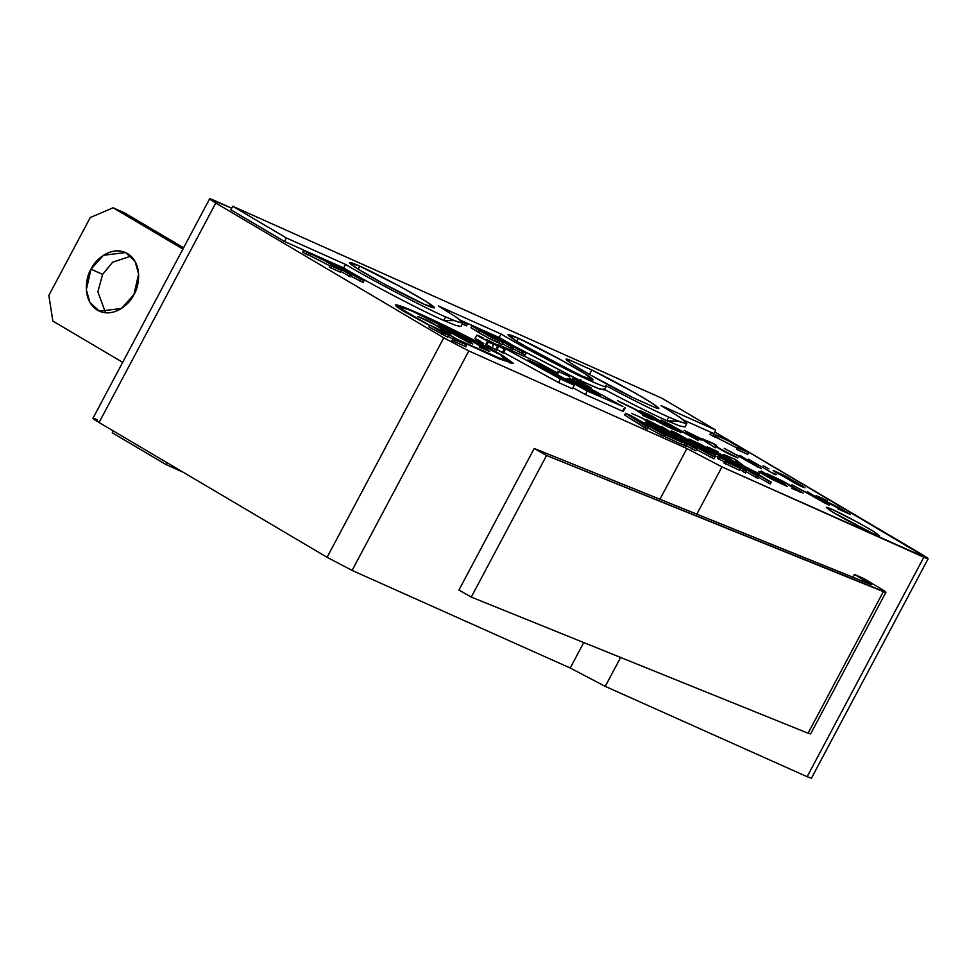 <?xml version="1.0" encoding="UTF-8"?>
<svg xmlns="http://www.w3.org/2000/svg" width="977" height="977" viewBox="0 0 977 977"><rect width="100%" height="100%" fill="white"/><g stroke="black" fill="none" stroke-linecap="round" stroke-linejoin="round"><path stroke-width="1.47" d="M441.457 327.808L437.073 325.378L441.457 327.808M438.05 325.952L440.81 327.1C435.156 323.399 448.15 329.286 458.689 335.196C448.15 329.286 435.156 323.399 440.81 327.1L438.05 325.952M469.485 342.842L442.935 328.516L469.485 342.842C475.506 345.199 471.903 342.646 458.689 335.196C471.903 342.646 475.506 345.199 469.485 342.842L472.844 343.989M439.76 326.098L440.81 327.1M454.354 320.639L443.741 320.456L445.622 316.914C470.193 327.417 467.788 323.766 438.38 305.96L501.03 333.987L499.149 337.529L460.643 320.309L501.299 338.799L499.149 337.529L501.03 333.987L438.38 305.96L456.406 317.207L462.878 322.898L457.724 321.909L445.622 316.914L443.741 320.456L455.844 325.451L460.997 326.44L462.878 322.898M678.746 421.368L666.864 420.672L668.756 417.13C694.562 428.158 692.021 424.323 661.148 405.626L715.677 430.027L662.027 398.311L232.734 206.245L286.383 237.961L345.553 264.437C370.027 279.19 425.056 308.06 445.622 316.914C425.056 308.06 370.027 279.19 345.553 264.437L343.672 267.967L345.553 264.437L286.383 237.961L284.502 241.502L286.383 237.961L232.734 206.245L230.853 209.786L284.502 241.502L343.672 267.967C368.146 282.732 423.175 311.59 443.741 320.456C423.175 311.59 368.146 282.732 343.672 267.967L284.502 241.502L230.853 209.786L232.734 206.245L662.027 398.311L715.677 430.027L713.796 433.568L683.888 420.183L713.796 433.568L715.677 430.027L661.148 405.626L680.077 417.448L686.868 423.42L681.457 422.382L668.756 417.13L666.864 420.672L679.577 425.923L684.987 426.961L686.868 423.42M446.269 330.189L466.798 341.254L446.269 330.189L460.497 336.467C469.07 341.364 471.17 342.964 466.798 341.254L466.798 341.254C471.17 342.964 469.07 341.364 460.497 336.467L446.269 330.189M807.796 775.457L807.136 776.703L605.251 686.379L570.226 668.012L352.099 570.421L327.087 557.293L99.068 422.516C91.716 418.058 91.117 417.142 97.26 419.768M501.006 355.042L411.61 310.833L401.083 306.973L399.495 307.84L429.831 325.426L406.701 312.689L398.787 306.802L408.765 309.685L437.623 322.447L501.006 355.042L510.067 361.6L493.422 355.982L459.153 340.191L505.121 360.623L501.006 355.042M454.097 332.253L467.653 338.518L489.758 351.561L479.231 347.104L485.972 349.607L473.54 342.06L454.097 332.253L473.54 342.06L485.972 349.607L479.231 347.104L489.758 351.561L471.903 340.826L454.097 332.253M417.777 316.377L428.622 321.054L450.715 334.097L440.187 329.64L446.929 332.143L434.509 324.596L417.777 316.377L434.509 324.596L446.929 332.143L440.187 329.64L450.715 334.097L432.872 323.363L417.777 316.377M443.9 328.614L456.515 334.268L443.9 328.614C442.361 327.1 446.562 328.98 456.515 334.268L456.174 334.928L456.515 334.268C446.562 328.98 442.361 327.1 443.9 328.614L442.984 328.553M469.302 342.109L466.798 341.254M209.64 198.795L92.949 418.278L99.068 422.516L215.77 203.033L99.068 422.516L327.087 557.293L443.778 337.822L215.77 203.033L209.64 198.795L231.683 208.223L213.963 200.297C207.808 197.672 208.419 198.587 215.77 203.033L443.778 337.822L468.801 350.938L686.929 448.528L721.954 466.896L923.839 557.232C929.982 559.858 929.371 558.942 922.032 554.484L714.676 431.919L928.15 558.722L721.954 466.896L696.809 514.183L721.954 466.896L686.929 448.528L659.951 499.271L686.929 448.528L468.801 350.938L352.099 570.421L570.226 668.012L605.251 686.379L807.136 776.703L923.839 557.232L807.136 776.703L811.447 778.205L928.15 558.722M503.326 356.08L511.801 363.468L461.779 341.755L499.503 358.999L513.584 363.481L503.326 356.08L447.442 326.831L409.485 309.477L395.282 304.934L405.54 312.335C393.829 305.691 385.365 298.583 421.099 314.509C457.749 330.959 495.547 351.195 503.326 356.08L503.326 356.08M429.733 325.622L405.54 312.335L429.733 325.622M503.375 353.149L496.975 349.51L502.373 352.709L504.266 349.168L505.256 349.607L486.216 339.324L498.526 346.603L489.306 341.144L498.526 346.603L496.646 350.145L495.632 349.681L492.103 347.604L496.646 350.145L498.526 346.603L497.513 346.151L495.632 349.681L497.513 346.151L486.216 339.324L505.256 349.607L503.375 353.149L505.256 349.607L495.046 343.721L504.266 349.168L502.373 352.709L503.375 353.149M490.881 343.061L485.581 339.972C478.29 336.528 472.514 332.681 481.734 337.236L483.297 338.091C477.289 335.294 476.886 335.319 482.101 338.152L490.332 342.243C495.376 345.064 494.899 345.076 488.915 342.292L488.28 341.987L486.387 345.528L487.034 345.834C493.019 348.618 493.483 348.594 488.451 345.785C493.483 348.594 493.019 348.618 487.034 345.834L485.484 344.979L487.364 341.449L488.915 342.292C494.899 345.076 495.376 345.064 490.332 342.243L482.101 338.152C476.886 335.319 477.289 335.294 483.297 338.091L481.734 337.236C472.514 332.681 478.29 336.528 485.581 339.972L492.261 343.586M479.854 340.765C470.633 336.21 476.41 340.069 483.7 343.513L476.568 339.263M819.178 497.452L827.14 500.627L816.015 495.742L825.98 501.836L846.461 512.412L837.985 508.932L846.461 512.412L838.278 507.503L820.521 498.746C813.365 494.435 815.136 494.85 825.821 499.992L819.178 497.452L827.91 502.63L838.168 507.185L850.283 514.439L837.985 508.932L850.283 514.439L838.168 507.185L818.946 497.806M723.762 454.561L735.376 459.471L744.84 466.603L735.376 459.471L723.762 454.561M749.762 469.168L759.3 473.637L749.762 469.168M743.35 466.029L737.452 462.426L734.973 459.581L737.452 462.426L743.35 466.029M631.472 413.332L642.622 418.229L665.044 431.541L642.622 418.229L631.472 413.332M657.851 428.537L652.673 425.862L657.851 428.537M661.893 429.819L640.485 417.35L661.893 429.819M775.127 474.651L748.492 459.178L772.685 473.186L776.703 474.602L775.127 474.651L776.703 474.602L772.685 473.186L748.492 459.178L775.127 474.651M702.378 438.832L714.016 443.753L719.194 448.296L737.953 457.92C730.552 455.013 723.273 451.276 716.092 446.709L713.613 443.863L702.378 438.832L713.613 443.863L716.092 446.709C723.273 451.276 730.552 455.013 737.953 457.92L719.194 448.296L714.016 443.753L702.378 438.832M664.592 421.93L681.091 432.762L661.063 420.061L665.96 422.247L698.091 440.371L664.445 422.211L698.091 440.371L665.96 422.247L661.063 420.061L681.091 432.762L664.592 421.93M649.913 418.303L642.597 415.481L653.039 419.939L634.806 408.972L617.342 400.558L634.806 408.972L653.039 419.939L642.597 415.481L649.913 418.303L636.943 410.425L619.491 401.803L632.632 407.995L649.717 418.779M741.238 465.65L729.123 458.396L741.238 465.65M729.843 460.546L726.803 458.885L729.843 460.546M710.132 448.663L718.095 451.838L706.969 446.953L716.959 453.047L737.415 463.623L711.5 449.97C704.332 445.659 706.102 446.074 716.788 451.215L710.132 448.663L718.864 453.841L729.123 458.396L709.9 449.017M807.564 491.761L829.168 505.182L791.92 484.763L802.935 490.735L812.998 495.229L807.564 491.761L812.998 495.229L802.935 490.735L791.92 484.763L829.168 505.182L807.564 491.761M306.094 254.142L302.687 252.127L303.627 250.356L308.964 253.238L308.024 255.009L306.094 254.142L308.024 255.009L308.964 253.238L307.034 252.371L306.094 254.142L307.034 252.371L303.627 250.356L302.687 252.127L306.094 254.142M338.543 268.944L330.189 265.304L329.249 267.075L330.189 265.304L331.924 266.342L330.983 268.113L331.924 266.342L341.327 270.348L331.924 266.342L338.518 268.883L326.868 261.799L311.113 254.02L310.173 255.791L329.884 265.878L308.256 254.679L310.173 255.791L311.113 254.02L309.196 252.909L308.256 254.679L309.196 252.909L324.926 260.48L341.327 270.348L340.399 272.192L329.249 267.075L340.387 272.119M363.139 282.548L350.78 276.112L363.139 282.548L364.079 280.778L363.139 282.548M350.389 276.845L340.802 271.435L350.389 276.845L351.329 275.074L350.389 276.845M464.563 325.048L462.414 323.778L466.493 325.903L464.563 325.048L465.504 323.277L464.563 325.048M471.976 326.037L490.344 336.894L502.752 342.438L484.507 331.655L471.976 326.037L484.507 331.655L503.033 342.756L479.353 330.641L478.412 332.412L471.036 327.808L489.404 338.665L478.412 332.412L479.353 330.641L471.769 325.781L471.036 327.808M499.516 342.671L489.404 338.665L502.093 344.527L503.033 342.756M525.064 354.993L512.705 348.557L525.064 354.993L526.005 353.222L525.064 354.993M512.314 349.29L502.496 343.745L512.314 349.29L513.255 347.519L512.314 349.29M713.381 436.365L709.974 434.35L710.914 432.591L716.251 435.461L715.298 437.232L713.381 436.365L715.298 437.232L716.251 435.461L714.321 434.594L713.381 436.365L714.321 434.594L710.914 432.591L709.974 434.35L713.381 436.365M745.842 451.166L737.488 447.527L736.548 449.298L737.488 447.527L739.198 448.565L738.258 450.336L739.198 448.565L748.614 452.583L739.198 448.565L744.645 450.287L726.534 439.882L718.4 436.255L717.46 438.026L737.171 448.113L715.53 436.89L717.46 438.026L718.4 436.255L716.471 435.119L715.53 436.89L716.471 435.119L732.225 442.703L748.614 452.583L747.698 454.415L736.548 449.298L747.674 454.342M447.747 337.163L429.013 326.977L447.747 337.163L448.687 335.392L447.747 337.163M465.394 346.444L452.021 340.558L465.394 346.444M452.815 339.068L448.15 336.393L452.815 339.068M647.397 429.05L624.682 415.03L645.284 428.109L647.397 429.05L648.337 427.291L647.397 429.05M662.772 435.937L648.032 427.865L662.772 435.937L663.713 434.167L662.772 435.937M680.749 443.973L661.918 435.241L680.749 443.973L681.69 442.202L680.749 443.973M684.095 445.475L680.945 443.607L686.172 446.404L684.095 445.475L685.036 443.705L684.095 445.475M713.992 458.848L696.454 449.505L713.992 458.848L714.932 457.077L713.992 458.848M695.819 450.715L686.501 445.768L695.819 450.715L696.76 448.944L695.819 450.715M739.345 470.193L723.92 462.988L739.345 470.193L740.285 468.423L739.345 470.193M724.543 461.828L717.387 458.323L724.543 461.828M718.034 457.102L714.92 455.709L718.034 457.102M770.303 484.042L758.47 477.155L770.303 484.042L771.256 482.272L770.303 484.042M757.81 478.412L746.098 471.696L757.81 478.412L758.75 476.642L757.81 478.412M745.451 472.929L739.772 469.4L745.451 472.929L746.391 471.158L745.451 472.929M873.035 533.54C865.952 530.535 853.446 523.965 835.518 513.853C824.332 506.758 823.428 505.39 832.807 509.75C839.89 512.754 852.396 519.312 870.324 529.424C881.51 536.52 882.414 537.887 873.035 533.54L879.508 535.787L874.171 531.757L858.197 522.585L832.807 509.75L826.334 507.503L831.671 511.533L847.633 520.704L873.035 533.54M603.835 389.09C628.907 402.487 649.925 413.015 666.864 420.672C649.925 413.015 628.907 402.487 603.835 389.09L600.403 389.334L579.581 380.322L512.656 345.333L574.354 377.818L596.935 388.052L604.213 389.945L606.106 386.403L605.716 385.549L605.178 386.562L605.716 385.549C630.788 398.946 651.806 409.473 668.756 417.13C651.806 409.473 630.788 398.946 605.716 385.549C609.648 389.31 598.449 384.889 572.131 372.261C541.844 357.008 518.152 344.246 501.03 333.987C518.152 344.246 541.844 357.008 572.131 372.261C598.449 384.889 609.648 389.31 605.716 385.549M762.023 472.697L761.62 473.442L762.023 472.697C753.682 468.752 763.232 474.675 771.683 479.17L787.242 486.412L771.683 479.17C763.232 474.675 753.682 468.752 762.023 472.697L768.252 475.481L761.168 470.999L787.242 486.412L761.168 470.999L768.252 475.481L758.897 471.525M674.924 432.713L691.667 443.326L674.924 432.713M686.904 440.688L671.37 430.833L676.267 433.019L707.14 450.434L676.267 433.019L671.37 430.833L686.904 440.688M707.079 450.556L676.841 433.568L707.079 450.556M643.122 412.025L642.695 412.844L643.122 412.025C629.847 405.663 660.537 423.92 669.196 427.438L677.403 431.113L669.196 427.438C660.537 423.92 629.847 405.663 643.122 412.025L651.329 415.701L677.403 431.113L651.329 415.701L640.118 410.938M684.108 430.368L701.84 439.027L715.286 447.881L701.742 439.271L693.206 435.461L699.117 439.235L686.245 432.042L701.12 440.138L693.206 435.461L701.84 439.027L684.108 430.368M739.858 455.306L761.462 468.728L724.213 448.309L735.217 454.268L745.268 458.763L739.858 455.306L745.268 458.763L735.217 454.268L724.213 448.309L761.462 468.728L739.858 455.306M763.11 465.711L769.033 468.911L763.11 465.711M661.637 426.473L679.907 437.757L661.637 426.473M676.56 436.67L646.005 419.475L667.059 429.941L646.005 419.475L676.56 436.67M800.236 491.59L791.688 488.317L803.143 493.067L783.09 481.234L766.774 473.589L779.377 481.05L785.496 483.786L766.774 473.589L783.09 481.234L803.143 493.067L793.006 488.952L800.236 491.59L783.004 481.405L770.499 475.518L779.17 480.928L770.499 475.518L783.004 481.405L800.346 492.335M803.314 486.57C805.817 488.415 803.998 487.816 797.855 484.787L773.271 470.596L784.726 475.726L803.314 486.57L784.726 475.726L773.125 470.389L797.855 484.787C803.998 487.816 805.817 488.415 803.314 486.57L802.996 487.157L803.314 486.57L804.926 487.816M718.974 455.001L700.375 444.144L718.974 455.001M707.372 450.006L688.919 439.015L700.375 444.144L688.919 439.015L707.372 450.006M585.431 394.586L572.962 387.759L585.431 394.586L587.324 391.044L622.886 406.481L583.208 384.755L569.615 378.49L569.408 376.475L557.806 371.284L558.001 373.299L537.497 362.198L498.05 344.551L560.395 378.991L574.317 385.219L528.032 359.89L541.038 365.703L587.324 391.044L541.038 365.703L540.501 366.717L541.038 365.703L528.032 359.89L574.317 385.219L560.395 378.991L498.05 344.551L537.497 362.198L558.001 373.299L557.806 371.284L569.408 376.475L569.615 378.49L583.208 384.755L622.886 406.481L587.324 391.044L585.431 394.586L622.569 411.195L585.431 394.586M572.437 388.761L558.514 382.532L503.692 352.526L558.514 382.532L560.395 378.991L558.514 382.532L572.437 388.761L574.317 385.219L572.437 388.761M622.679 410.975L624.45 407.653L622.569 411.195L623.302 411.451L625.182 407.91L624.45 407.653M112.27 432.799L113.271 430.906L112.27 432.799L165.919 464.515L166.92 462.622L165.919 464.515L183.212 472.245L165.919 464.515L112.27 432.799M620.627 657.46L605.251 686.379L620.627 657.46M583.757 642.561L570.226 668.012L583.757 642.561M518.335 338.274C525.186 341.156 554.167 355.506 578.372 369.758C601.82 383.68 592.147 380.737 582.707 376.328C575.856 373.446 546.876 359.096 522.671 344.844C499.235 330.934 508.895 333.865 518.335 338.274L507.979 334.684L516.528 341.12L542.076 355.799L582.707 376.328L593.063 379.919L584.515 373.483L558.978 358.815L518.335 338.274L516.454 341.816L518.335 338.274M359.78 266.171C366.631 269.054 395.612 283.403 419.817 297.655C443.265 311.565 433.593 308.634 424.152 304.226C417.301 301.343 388.333 286.994 364.116 272.742C340.68 258.82 350.34 261.763 359.78 266.171L349.424 262.581L357.973 269.017L383.521 283.684L424.152 304.226L434.509 307.816L425.96 301.38L400.423 286.701L359.78 266.171L358.193 269.151L359.78 266.171M656.214 408.044L633.011 397.663C618.087 390.36 601.173 381.25 582.255 370.332C567.063 361.087 562.52 357.509 568.626 359.609L591.83 369.99C606.754 377.305 623.668 386.416 642.585 397.321C657.777 406.579 662.321 410.145 656.214 408.044L658.51 408.337L653.259 403.941L635.416 393.169L591.83 369.99L589.436 374.496L591.83 369.99L568.626 359.609L566.33 359.316L571.582 363.725L589.424 374.484L633.011 397.663L656.214 408.044M567.857 361.063L568.626 359.609L567.857 361.063M521.425 344.099L577.737 374.044L521.425 344.099M872.534 533.308L832.282 511.911L872.534 533.308M327.087 557.293L352.099 570.421L468.801 350.938L443.778 337.822L327.087 557.293M580.216 380.627L580.827 379.87M747.539 467.812L771.256 482.272L769.155 481.343L768.215 483.102L769.155 481.343L746.416 467.617L758.75 476.642L756.32 475.555L755.38 477.313L756.32 475.555L733.153 461.681L746.391 471.158L744.291 470.218L743.35 471.989L744.291 470.218L730.124 460.02L729.184 461.791L730.124 460.02L734.252 461.865L755.465 474.749L743.387 465.956L742.447 467.727L743.387 465.956L747.539 467.812L743.387 465.956L755.465 474.749L730.124 460.02L744.291 470.218L734.252 462.17L756.32 475.555L758.75 476.642L747.515 468.105L771.256 482.272L747.539 467.812M706.493 451.643L707.446 449.872L721.344 456.088L740.285 468.423L726.387 462.206L725.435 463.977L726.387 462.206L724.873 461.217L723.92 462.988L724.873 461.217L736.707 466.517L729.672 461.938L728.732 463.709L729.672 461.938L719.841 457.529L718.901 459.3L719.841 457.529L718.327 456.552L717.387 458.323L718.327 456.552L728.158 460.949L720.794 456.149L719.854 457.92L720.794 456.149L708.936 450.849L707.995 452.62L708.936 450.849L707.446 449.872L706.493 451.643M721.344 456.088L708.936 450.849L720.794 456.149L728.158 460.949L718.327 456.552L729.672 461.938L736.707 466.517L726.387 462.206L740.285 468.423L721.344 456.088M702.646 449.811L702.952 449.249L715.262 455.062L714.321 456.833L715.262 455.062L705.113 450.531L704.82 451.093L702.952 449.249L702.646 449.811M713.088 453.78L702.952 449.249L713.088 453.78M685.683 440.981L686.049 440.297L688.113 441.225L714.932 457.077L711.061 455.343L710.12 457.114L711.061 455.343L680.432 438.27L696.76 448.944L692.888 447.222L691.948 448.993L692.888 447.222L666.07 431.358L665.728 431.993L666.07 431.358L668.134 432.286L692.962 446.892L676.78 436.279L675.828 438.05L676.78 436.279L679.21 437.366L710.413 454.696L686.049 440.297L685.683 440.981M688.113 441.225L710.413 454.696L676.78 436.279L692.498 446.684L666.07 431.358L692.888 447.222L696.76 448.944L680.432 438.27L714.932 457.077L688.113 441.225M657.277 429.624L658.217 427.853L660.281 428.769L687.112 444.633L686.172 446.404L687.112 444.633L658.217 427.853L657.277 429.624M660.281 428.769L687.112 444.633L660.281 428.769M672.2 437.647L681.69 442.202L665.019 434.741L664.079 436.511L665.019 434.741L662.87 433.47L670.124 436.719L645.455 422.137L644.515 423.908L645.455 422.137L647.519 423.065L672.2 437.647L645.455 422.137L670.124 436.719L665.019 434.741L681.69 442.202L672.2 437.647M629.273 415.201L648.337 427.291L646.224 426.338L645.284 428.109L646.224 426.338L625.622 413.259L624.682 415.03L625.622 413.259L630.653 415.518L663.713 434.167L661.576 433.214L660.635 434.985L661.576 433.214L629.273 415.201L663.713 434.167L625.622 413.259L646.224 426.338L629.273 415.201M463.745 343.538L452.962 338.787L452.021 340.558L452.962 338.787L454.867 339.935L453.926 341.706L454.867 339.935L466.334 344.686L454.867 339.935L463.416 343.208L446.184 333.01L433.69 327.124L448.687 335.392L442.569 332.656L441.628 334.427L442.569 332.656L429.953 325.207L429.013 326.977L429.953 325.207L446.281 332.852L466.334 344.686L465.821 346.896M466.334 344.686L446.281 332.852L429.953 325.207L442.569 332.656L448.687 335.392L433.69 327.124L446.184 333.01L463.416 343.208M748.614 452.583L732.225 442.703L716.471 435.119L730.259 441.836L745.805 451.105M712.831 433.446L716.251 435.461L712.831 433.446M499.797 340.314L500.737 338.543L502.544 339.361L526.005 353.222L522.451 351.635L521.51 353.405L522.451 351.635L491.651 334.757L513.255 347.519L511.472 346.725L510.531 348.496L511.472 346.725L488.012 332.852L487.718 333.413L488.012 332.852L491.516 334.427L522.316 351.305L500.737 338.543L499.797 340.314M502.544 339.361L522.316 351.305L488.012 332.852L511.472 346.725L492.323 335.05L526.005 353.222L502.544 339.361M493.434 336.955L474.749 327.478L490.369 336.699L499.845 340.912L493.434 336.955L492.493 338.714L493.434 336.955L499.845 340.912L490.369 336.699L474.749 327.478L493.434 336.955M461.987 321.47L467.433 324.132L466.493 325.903L467.433 324.132L461.987 321.47M464.026 322.129L467.433 324.132L464.026 322.129M337.859 267.869L338.799 266.098L340.607 266.904L364.079 280.778L360.525 279.19L359.585 280.961L360.525 279.19L329.725 262.3L351.329 275.074L349.546 274.281L348.606 276.051L349.546 274.281L326.086 260.407L325.781 260.957L329.591 261.97L360.391 278.86L338.799 266.098L337.859 267.869M340.607 266.904L360.391 278.86L326.086 260.407L349.546 274.281L329.725 262.3L364.079 280.778L340.607 266.904M341.327 270.348L317.598 256.633L309.196 252.909L322.972 259.613L338.518 268.883M305.557 251.223L308.964 253.238L305.557 251.223M823.941 502.544L805.488 492.164L814.562 496.218L825.565 503.558L814.562 496.218L805.488 492.164L823.941 502.544M783.175 484.299L771.696 478.95C763.098 474.211 760.558 472.526 764.075 473.906L770.303 476.691L783.053 484.543L770.303 476.691L764.075 473.906C760.558 472.526 763.098 474.211 771.696 478.95L783.175 484.299M761.779 473.54L764.075 473.906M651.366 416.019L673.153 429.208L650.584 417.289C643.025 412.831 641.23 411.476 645.174 413.247L651.366 416.019L645.174 413.247C641.23 411.476 643.025 412.831 650.584 417.289L673.287 428.964L651.366 416.019M642.903 412.966L645.174 413.247M703.648 440.09L715.286 447.881L703.648 440.09M715.347 446.074L715.97 444.901L715.347 446.074M756.21 466.078L737.782 455.709L746.855 459.776L757.834 467.104L746.855 459.776L737.782 455.709L756.21 466.078M773.54 473.943L773.967 473.124L773.54 473.943M676.658 436.499L659.548 426.876L668.634 430.942L677.549 436.634L668.634 430.942L659.548 426.876L676.658 436.499M736.695 461.791L737.33 460.619L736.695 461.791M795.51 483.603L776.117 471.903L784.751 475.958L801.958 486.277L795.51 483.603M775.836 472.331L801.958 486.277L784.751 475.958L776.117 471.903M708.02 450.128L691.704 440.334L700.399 444.376L717.619 454.708L700.399 444.376L691.765 440.322L708.02 450.128M566.99 378.526L580.924 384.755L600.208 395.306L586.285 389.078L566.99 378.526L586.285 389.078L600.208 395.306L580.924 384.755L566.99 378.526M557.024 372.762L557.806 371.284L557.024 372.762M497.061 344.771L498.05 344.551M580.35 385.83L580.924 384.755L580.35 385.83M590.987 387.832L573.133 378.136L572.302 379.699L573.133 378.136L590.987 387.832L577.81 380.212L590.987 387.832L590.523 388.761M574.207 378.758L573.438 380.2L574.207 378.758M474.932 338.653L476.813 335.111L481.734 337.236M483.297 338.091L483.297 338.091C477.289 335.294 476.886 335.319 482.101 338.152M490.332 342.243L493.8 344.392L491.919 347.934M485.484 344.979L486.387 345.528L488.28 341.987L487.364 341.449L485.484 344.979M487.755 340.13L495.046 343.721L494.704 344.344L495.046 343.721L489.306 341.144M499.125 358.583L500.493 359.402M407.458 313.458L409.192 314.154M48.85 295.433L90.263 217.553L48.85 295.433L52.856 321.067L122.687 362.345L52.856 321.067L48.85 295.433M183.591 247.804L124.69 212.974L113.088 207.783L182.919 249.062L113.088 207.783L90.263 217.553L113.088 207.783L124.69 212.974L183.591 247.804M102.622 274.378L97.883 291.854L105.589 312.811L97.883 291.854L102.622 274.378L112.66 262.19L130.955 256.121L112.66 262.19L102.622 274.378L91.02 269.188C94.561 260.395 111.439 244.543 127.535 253.556C143.216 263.326 139.198 286.786 133.934 294.553C130.393 303.346 113.503 319.198 97.419 310.185C81.738 300.415 85.744 276.955 91.02 269.188L86.318 289.778L89.872 302.381L99.361 311.187L121.466 308.476L133.934 294.553L138.636 273.963L135.07 261.36L125.593 252.542L103.477 255.266L91.02 269.188L102.622 274.378M808.614 732.213L808.077 733.226L471.268 597.094L458.921 590.059L471.268 597.094L546.558 455.49L534.211 448.455L458.921 590.059L534.211 448.455L546.558 455.49L883.367 591.622C887.678 593.259 886.273 591.94 879.166 587.665L863.68 578.518L854.399 574.366L871.032 584.588L534.211 448.455L871.716 584.783M871.032 584.588L854.399 574.366L852.86 577.248L854.399 574.366L863.68 578.518L879.166 587.665C886.273 591.94 887.678 593.259 883.367 591.622L808.077 733.226L810.605 733.922L885.895 592.318L546.558 455.49L471.268 597.094L808.077 733.226L883.367 591.622M485.862 339.972L486.216 339.324M398.274 307.767L398.787 306.802M509.432 362.785L510.067 361.6"/></g></svg>
